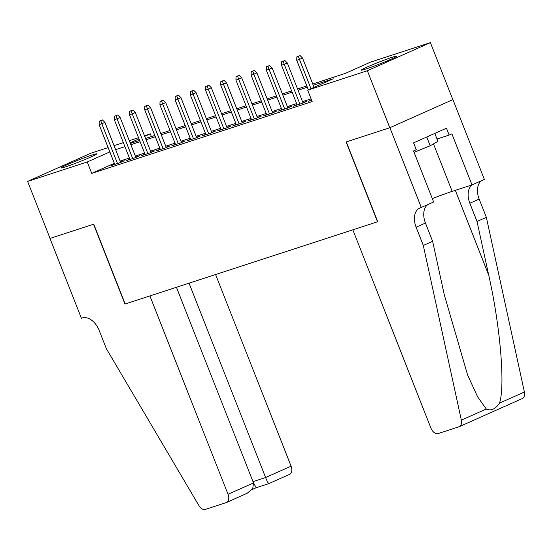 <?xml version="1.0" encoding="UTF-8"?>
<svg xmlns="http://www.w3.org/2000/svg" width="552" height="552" viewBox="0 0 552 552"><rect width="100%" height="100%" fill="white"/><g stroke="black" fill="none" stroke-linecap="round" stroke-linejoin="round"><path stroke-width="0.83" d="M365.817 69.041A19.141 0.987 158.5 0 1 361.298 70.132A19.141 0.987 158.5 0 1 372.593 64.688A19.141 0.987 158.5 0 1 392.396 57.187A19.141 0.987 158.5 0 1 396.916 56.104A19.141 0.987 158.5 0 1 385.62 61.548A19.141 0.987 158.5 0 1 365.817 69.041M65.598 166.842A19.141 0.987 158.5 0 1 61.079 167.925A19.141 0.987 158.5 0 1 72.374 162.481A19.141 0.987 158.5 0 1 92.177 154.981A19.141 0.987 158.5 0 1 96.697 153.898A19.141 0.987 158.5 0 1 85.401 159.342A19.141 0.987 158.5 0 1 65.598 166.842M377.527 221.78L352.825 229.825L430.967 428.193A7.362 4.782 -114 0 0 438.219 433.548L458.967 426.786A7.362 4.782 -114 0 0 459.271 426.668A7.362 4.782 -114 0 0 461.348 420.141L423.301 245.461L416.118 227.217A17.174 11.157 66 0 1 419.761 208.063A17.174 11.157 66 0 1 420.472 207.793L433.658 202.011L413.545 150.938L416.27 149.716L413.572 142.878L446.464 128.209L449.162 135.054L451.888 133.832L472.001 184.906L484.359 179.4L452.923 99.595L389.795 127.74L346.09 141.974L377.527 221.78L125.194 303.973L93.757 224.174L50.053 238.409L27.6 181.408L90.652 153.29L108.144 147.591M114.078 145.659L123.344 142.637M129.278 140.705L138.545 137.69M144.479 135.757L150.316 133.853L144.714 136.351M151.393 136.579L150.316 133.853M312.763 84.007L345.166 73.457L370.73 62.052L430.394 42.621L367.342 70.739L307.678 90.176L333.242 78.777L313.26 85.284M452.847 99.622L430.394 42.621M311.528 99.94L308.561 101.264L311.652 100.257M297.024 104.583L293.36 106.219L302.482 103.245L306.739 101.347L302.931 102.589M281.824 109.537L278.16 111.166L287.281 108.199L291.539 106.294L287.73 107.536M266.616 114.485L262.959 116.12L272.081 113.146L276.338 111.249L272.529 112.491M251.415 119.439L247.758 121.067L256.88 118.1L261.137 116.196L257.329 117.445M236.215 124.386L232.558 126.022L241.679 123.048L245.937 121.15L242.128 122.392M221.014 129.34L217.357 130.976L226.479 128.002L230.736 126.104L226.92 127.346M205.813 134.295L202.156 135.923L211.278 132.956L215.535 131.052L211.72 132.294M190.612 139.242L186.955 140.877L196.077 137.903L200.335 136.006L196.519 137.248M175.412 144.196L171.755 145.831L180.877 142.858L185.134 140.96L181.318 142.202M160.211 149.15L156.554 150.779L165.676 147.812L169.933 145.907L166.117 147.149M145.01 154.098L141.353 155.733L150.475 152.759L154.732 150.862L150.917 152.104M129.81 159.052L126.153 160.68L135.274 157.713L139.532 155.809L135.716 157.058M114.333 163.302L91.756 173.376L312.17 101.575L307.678 90.176M311.093 98.849L302.551 101.637M296.617 103.569L287.35 106.584M281.416 108.516L272.15 111.538M266.216 113.47L256.949 116.486M251.015 118.418L241.748 121.44M235.814 123.372L226.548 126.394M220.614 128.326L211.347 131.341M205.413 133.273L196.146 136.296M190.212 138.228L180.946 141.243M175.012 143.182L165.745 146.197M159.811 148.129L150.544 151.151M144.61 153.083L135.344 156.099M129.41 158.031L120.143 161.053M114.609 163.999L110.952 165.635L120.074 162.661L124.331 160.763L120.515 162.005M389.795 127.74L367.342 70.739M91.756 173.376L87.264 161.971L27.6 181.408M109.841 151.903L87.264 161.971M307.333 87.216L298.059 90.231M292.132 92.163L282.859 95.185M276.931 97.117L267.658 100.14M261.731 102.072L252.457 105.087M246.53 107.019L237.256 110.041M231.329 111.973L222.056 114.989M216.122 116.92L206.855 119.943M200.921 121.875L191.654 124.897M185.72 126.829L176.454 129.844M170.52 131.776L161.253 134.798M155.319 136.73L146.052 139.753M140.118 141.685L130.852 144.7M124.918 146.632L115.651 149.654M130.348 143.43L139.621 140.408M145.555 138.476L154.822 135.461M160.756 133.529L170.023 130.507M175.957 128.575L185.224 125.559M191.158 123.62L200.424 120.605M206.358 118.673L215.625 115.651M221.559 113.719L230.826 110.704M236.76 108.772L246.026 105.749M251.96 103.817L261.227 100.795M267.161 98.863L276.428 95.848M282.362 93.916L291.628 90.894M297.562 88.962L306.829 85.946M139.021 138.89L130.127 142.858M120.674 162.398L104.915 122.399L101.844 123.765L117.5 163.502M100.754 120.695L102.458 119.936L99.236 121.192L100.754 120.695L101.844 123.765L99.112 124.655L114.761 164.392M104.915 122.399L102.458 119.936M99.236 121.192L99.112 124.655M81.282 161.025A19.016 0.987 -21.5 0 0 77.211 162.626M434.79 133.418L437.915 141.346L430.187 145.783L414.083 152.304M426.731 137.013L430.187 145.783M381.501 63.232A19.016 0.987 -21.5 0 0 377.43 64.832M246.53 493.536L226.472 502.506A7.362 4.782 -114 0 1 226.168 502.624L205.413 509.379A7.362 4.782 -114 0 1 198.941 505.618L106.364 348.698L99.174 330.462A17.174 11.157 -114 0 0 82.248 317.966L81.413 318.235L49.977 238.436L93.529 224.25L124.966 304.048L149.896 295.927L228.031 494.295L253.506 482.931L176.44 287.281M189.046 283.176L265.609 477.535L291.083 466.178A7.362 4.782 66 0 1 289.524 474.382L268.803 483.628L256.183 487.733L253.416 482.71M215.59 274.53L291.083 466.178M226.472 502.506A7.362 4.782 -114 0 0 228.031 494.295M253.002 481.648L265.609 477.535C267.265 481.613 268.348 483.628 268.852 483.587L268.81 483.621M247.179 493.267L252.768 488.575L253.506 482.931M423.301 245.461L432.63 241.3L444.298 294.858L467.599 374.974L477.604 396.791L486.277 409.025C490.99 411.192 495.385 409.232 499.463 403.146C505.384 386.538 500.291 326.059 488.692 275.062L477.025 221.497L469.842 203.26A17.174 11.157 66 0 1 472.277 184.789M477.025 221.497L486.353 217.336L479.171 199.1A17.174 11.157 66 0 1 481.606 180.628M427.883 204.585A17.174 11.157 66 0 0 425.447 223.056L432.63 241.3M499.463 403.146L524.4 392.023L486.353 217.336M421.307 207.517L389.871 127.719L452.923 99.595M389.871 127.719L346.318 141.905L377.754 221.704M432.333 198.644A27.607 1.428 158.5 0 1 452.164 191.371L472.001 184.906M524.4 392.023A7.362 4.782 66 0 1 522.323 398.551L459.271 426.668M436.998 139.014L449.162 135.054M135.875 157.444L120.115 117.445L117.045 118.811L132.701 158.548M115.954 115.741L117.659 114.982L114.436 116.237L115.954 115.741L117.045 118.811L114.312 119.701L129.961 159.438M120.115 117.445L117.659 114.982M114.436 116.237L114.312 119.701M151.075 152.49L135.316 112.491L132.252 113.864L147.901 153.601M131.155 110.793L132.859 110.034L129.637 111.283L131.155 110.793L132.252 113.864L129.513 114.754L145.162 154.491M135.316 112.491L132.859 110.034M129.637 111.283L129.513 114.754M166.276 147.543L150.517 107.543L147.453 108.91L163.102 148.647M146.356 105.839L148.06 105.08L144.838 106.336L146.356 105.839L147.453 108.91L144.714 109.8L160.37 149.537M150.517 107.543L148.06 105.08M144.838 106.336L144.714 109.8M181.477 142.588L165.717 102.589L162.654 103.955L178.303 143.692M161.557 100.885L163.261 100.126L160.039 101.382L161.557 100.885L162.654 103.955L159.914 104.852L175.57 144.583M165.717 102.589L163.261 100.126M160.039 101.382L159.914 104.852M196.678 137.641L180.918 97.635L177.854 99.008L193.504 138.745M176.757 95.938L178.462 95.179L175.239 96.434L176.757 95.938L177.854 99.008L175.115 99.898L190.771 139.635M180.918 97.635L178.462 95.179M175.239 96.434L175.115 99.898M211.878 132.687L196.119 92.688L193.055 94.054L208.704 133.791M191.958 90.983L193.662 90.224L190.44 91.48L191.958 90.983L193.055 94.054L190.316 94.944L205.972 134.681M196.119 92.688L193.662 90.224M190.44 91.48L190.316 94.944M227.079 127.733L211.319 87.733L208.256 89.107L223.905 128.837M207.159 86.036L208.863 85.27L205.641 86.526L207.159 86.036L208.256 89.107L205.517 89.997L221.173 129.734M211.319 87.733L208.863 85.27M205.641 86.526L205.517 89.997M242.28 122.785L226.52 82.786L223.457 84.152L239.106 123.889M222.359 81.082L224.064 80.323L220.841 81.579L222.359 81.082L223.457 84.152L220.717 85.042L236.373 124.78M226.52 82.786L224.064 80.323M220.841 81.579L220.717 85.042M257.48 117.831L241.721 77.832L238.657 79.198L254.306 118.935M237.56 76.128L239.264 75.369L236.042 76.624L237.56 76.128L238.657 79.198L235.918 80.088L251.574 119.825M241.721 77.832L239.264 75.369M236.042 76.624L235.918 80.088M272.681 112.877L256.921 72.878L253.858 74.251L269.507 113.988M252.761 71.18L254.465 70.421L251.243 71.67L252.761 71.18L253.858 74.251L251.119 75.141L266.775 114.878M256.921 72.878L254.465 70.421M251.243 71.67L251.119 75.141M287.882 107.93L272.122 67.93L269.059 69.297L284.708 109.034M267.962 66.226L269.666 65.467L266.443 66.723L267.962 66.226L269.059 69.297L266.319 70.187L281.975 109.924M272.122 67.93L269.666 65.467M266.443 66.723L266.319 70.187M303.082 102.976L287.323 62.976L284.259 64.343L299.908 104.08M283.162 61.272L284.866 60.513L281.644 61.769L283.162 61.272L284.259 64.343L281.52 65.239L297.176 104.977M287.323 62.976L284.866 60.513M281.644 61.769L281.52 65.239M314.067 87.326L302.524 58.029L299.46 59.395L311.004 88.693M298.363 56.325L300.067 55.566L296.845 56.821L298.363 56.325L299.46 59.395L296.721 60.285L308.375 89.866M302.524 58.029L300.067 55.566M296.845 56.821L296.721 60.285M469.842 203.26L479.171 199.1M425.447 223.056L416.118 227.217M461.348 420.141L486.277 409.025M488.692 275.062L455.317 190.343M433.465 143.899L452.164 191.371M252.078 489.569L256.19 487.733"/></g></svg>
